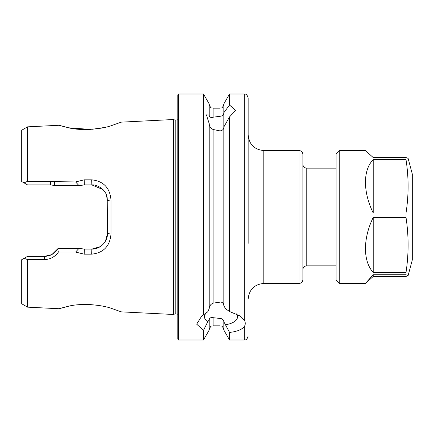 <?xml version="1.0" encoding="UTF-8"?>
<svg xmlns="http://www.w3.org/2000/svg" width="434" height="434" viewBox="0 0 434 434"><rect width="100%" height="100%" fill="white"/><g stroke="black" fill="none" stroke-linecap="round" stroke-linejoin="round"><path stroke-width="0.65" d="M112.043 125.41L121.232 122.144L112.238 125.35C101.111 129.549 79.851 130.943 68.268 127.694C56.111 124.585 56.057 124.574 68.1 127.661L59.024 125.269L27.564 126.847L27.564 181.352L75.608 181.922L84.191 179.833L91.672 179.839C103.471 181.097 109.905 187.781 110.979 199.906L110.979 234.094C109.927 246.203 103.493 252.886 91.672 254.161L84.191 254.167L75.614 252.078L58.378 252.094C54.972 256.874 50.29 259.38 44.339 259.603L27.564 259.613L24.201 258.257L21.7 259.7L21.7 303.767L27.564 307.153L27.564 259.613M27.564 307.153L59.024 308.731L68.1 306.339C56.062 309.426 56.116 309.415 68.263 306.306C79.84 303.095 101.057 304.424 112.232 308.65L121.227 311.856L112.162 308.628M97.194 305.254L90.012 304.559M298.972 283.435A3.906 3.906 0 0 0 302.878 279.529L302.878 154.471A3.906 3.906 0 0 0 298.972 150.565L298.972 283.435L263.796 283.435C254.302 284.362 249.094 289.57 248.167 299.069M336.095 168.148L306.784 168.148A3.906 3.906 0 0 1 302.878 164.242M306.784 168.148L306.784 265.852A3.906 3.906 0 0 0 302.878 269.758M306.784 265.852L336.095 265.852M263.796 283.435L263.796 150.565L298.972 150.565M223.841 322.104L223.841 330.128L229.543 340.001L229.543 332.428L223.841 321.768C223.732 320.156 222.788 319.093 221.004 318.572L213.094 317.683C210.821 317.211 209.519 317.959 209.183 319.918L207.75 321.719L203.481 330.426L196.673 324.165L201.723 316.05L203.481 314.927L203.481 93.999L178.602 93.999L177.821 94.78L177.821 339.22L178.602 340.001L178.602 93.999M207.045 312.301A16.563 8.279 180 0 0 204.447 316.755A16.563 8.279 180 0 0 207.75 321.719M203.481 314.927L207.75 311.791L209.183 308.655L209.183 123.603L206.4 114.853L209.183 115.021L209.183 115.352C209.541 117.229 210.843 117.847 213.094 117.207L221.004 116.16C222.788 115.65 223.738 114.592 223.841 112.986L223.841 305.786L225.658 308.807L229.543 311.52L229.543 116.898L223.841 126.983M209.183 308.324C209.513 305.851 210.816 304.12 213.094 303.138L221.004 302.01C222.794 302.623 223.738 303.767 223.841 305.455M223.841 127.314C223.732 129.006 222.788 130.157 221.004 130.77L219.929 130.878L213.094 129.484C210.848 128.41 209.546 126.554 209.183 123.934M229.543 93.999L223.841 103.872L223.841 112.656L229.543 105.044L229.543 93.999L244.261 93.999C245.346 94.737 246.241 92.507 248.167 97.905L248.167 190.624M229.543 105.044L235.613 110.475L229.543 116.898M229.543 311.52L240.29 316.05L244.261 320.026C245.606 322.326 245.606 324.556 244.261 326.71C241.548 329.742 236.644 331.652 229.543 332.428M248.167 243.376L248.167 97.905M68.887 127.824L90.402 129.419M91.921 129.321L103.59 127.612M177.821 119.789L175.206 120.131L175.206 313.869L173.291 314.471L173.291 119.529L121.232 122.144M203.481 330.426L203.481 340.001L209.183 330.128L209.183 320.254M209.183 115.021L209.183 103.872L203.481 93.999M21.7 181.52L23.989 182.844L21.7 181.52L21.7 130.233L27.564 126.847M53.849 185.275L50.48 184.906L27.564 184.906L23.989 182.844L27.564 181.352M24.201 258.257L27.564 256.315L44.512 256.315L51.272 254.774M52.172 254.308L58.042 248.508L80.122 248.508L84.364 249.094L91.845 249.094L100.145 246.707M77.67 248.508L84.364 249.094L84.191 254.167M100.455 246.512L101.48 245.774M105.538 241.011L107.48 233.465L107.214 197.665M102.999 189.587L91.845 184.906L84.364 184.906L77.67 185.492M84.191 179.833L84.364 184.906L80.122 185.492L54.722 185.492L50.48 184.906L50.301 181.369M110.979 199.906L107.48 200.535L106.287 194.546C106.227 193.824 105.12 192.159 102.95 189.533C99.071 186.197 95.371 184.656 91.845 184.906L91.672 179.839M91.672 254.161L91.845 249.094C100.08 249.387 107.751 241.765 107.48 233.465L110.979 234.094M44.339 259.603L44.512 256.315C49.894 256.348 54.288 253.933 57.7 249.073L58.042 248.508M75.608 181.922L78.847 185.492M78.852 248.508L75.614 252.078M57.7 249.073L58.378 252.094M54.532 181.906L54.434 185.416M225.658 324.703A16.563 8.279 180 0 0 237.566 316.755A16.563 8.279 180 0 0 236.535 313.88M339.22 150.565L336.095 153.69L336.095 280.31L339.22 283.435L339.22 150.565L365.428 150.565L373.218 157.558L406.018 157.558L406.018 159.69C408.785 177.452 408.785 195.213 406.018 212.98L373.218 212.98C362.889 191.985 362.889 169.873 373.218 159.69L406.018 159.69M406.018 217.445C408.785 235.77 408.785 254.096 406.018 272.416L373.218 272.416C362.889 261.263 362.889 238.45 373.218 217.445L406.018 217.445L406.018 212.98M408.106 275.639L406.018 276.442L373.218 276.442L365.428 283.435L373.218 274.755L406.018 274.755L408.106 275.639L412.3 259.988L412.3 174.012L408.106 158.361L406.018 157.558M406.018 274.755L406.018 272.416M373.218 159.69L373.218 212.98M373.218 217.445L373.218 272.416M373.218 274.755L373.218 276.442M244.261 320.026L244.261 93.999M219.929 301.901L219.929 130.878M213.094 303.138L213.094 129.484M223.841 329.742C221.98 324.404 221.085 326.585 219.929 325.836L219.929 318.426M219.929 325.836L213.094 325.836L213.094 317.683M248.167 336.095C246.241 341.493 245.346 339.263 244.261 340.001L244.261 326.71M219.929 116.312L219.929 108.164C221.118 107.41 222.013 109.569 223.841 104.258M213.094 117.207L213.094 108.164C211.906 107.41 211.011 109.569 209.183 104.258M175.206 313.869L177.821 314.211M175.206 120.131L173.291 119.529M213.094 325.836C211.933 326.585 211.043 324.404 209.183 329.742M121.227 311.856L173.291 314.471M244.261 340.001L229.543 340.001M219.929 108.164L213.094 108.164M203.481 340.001L178.602 340.001M263.796 150.565C254.302 149.638 249.094 144.43 248.167 134.931M365.428 283.435L339.22 283.435"/></g></svg>

